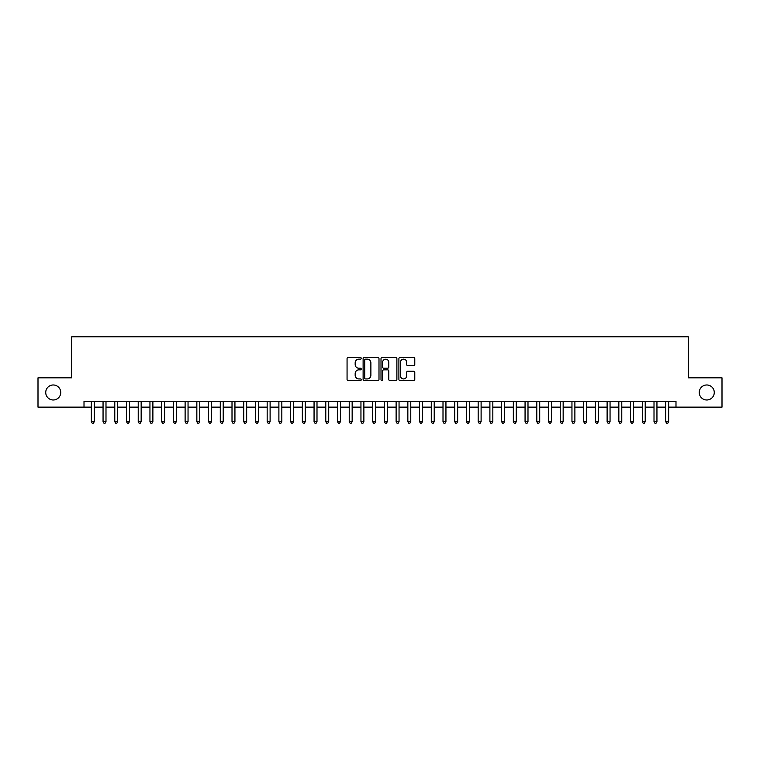 <?xml version="1.0" encoding="UTF-8"?>
<svg xmlns="http://www.w3.org/2000/svg" width="760" height="760" viewBox="0 0 760 760"><rect width="100%" height="100%" fill="white"/><g stroke="black" fill="none" stroke-linecap="round" stroke-linejoin="round"><path stroke-width="1.14" d="M361.247 358.34A0.807 0.807 0 0 0 360.44 357.533L348.213 357.533A1.149 1.149 0 0 0 347.063 358.682L347.063 379.392A1.149 1.149 0 0 0 348.213 380.541L360.44 380.541A0.807 0.807 0 0 0 361.247 379.743A0.807 0.807 0 0 0 360.44 378.936L358.853 378.936A3.686 3.686 0 0 1 355.176 375.25L355.176 373.53A3.686 3.686 0 0 1 358.853 369.844L360.44 369.844A0.807 0.807 0 0 0 361.247 369.037A0.807 0.807 0 0 0 360.44 368.229L358.853 368.229A3.686 3.686 0 0 1 355.176 364.553L355.176 362.824A3.686 3.686 0 0 1 358.853 359.147L360.44 359.147A0.807 0.807 0 0 0 361.247 358.34M699.257 392.483A7.505 7.505 0 0 0 706.762 399.988A7.505 7.505 0 0 0 714.267 392.483A7.505 7.505 0 0 0 706.762 384.978A7.505 7.505 0 0 0 699.257 392.483M45.733 392.483A7.505 7.505 0 0 0 53.238 399.988A7.505 7.505 0 0 0 60.743 392.483A7.505 7.505 0 0 0 53.238 384.978A7.505 7.505 0 0 0 45.733 392.483M413.63 365.645A1.149 1.149 0 0 0 414.779 364.496L414.779 358.682A1.149 1.149 0 0 0 413.63 357.533L400.045 357.533A1.149 1.149 0 0 0 398.895 358.682L398.895 379.392A1.149 1.149 0 0 0 400.045 380.541L413.63 380.541A1.149 1.149 0 0 0 414.779 379.392L414.779 372.381A1.149 1.149 0 0 0 413.63 371.222L407.816 371.222A1.149 1.149 0 0 0 406.666 372.381L406.666 375.858A3.078 3.078 0 0 1 403.588 378.936A3.078 3.078 0 0 1 400.51 375.858L400.51 362.226A3.078 3.078 0 0 1 403.588 359.147A3.078 3.078 0 0 1 406.666 362.226L406.666 364.496A1.149 1.149 0 0 0 407.816 365.645L413.63 365.645M84.008 407.141L38 407.141L38 377.834L71.706 377.834L71.706 336.803L688.294 336.803L688.294 377.834L722 377.834L722 407.141L675.991 407.141L675.991 401.28L84.008 401.28L84.008 407.141L91.333 407.141M378.993 358.682A1.149 1.149 0 0 0 377.844 357.533L364.268 357.533A1.149 1.149 0 0 0 363.118 358.682L363.118 379.392A1.149 1.149 0 0 0 364.268 380.541L377.844 380.541A1.149 1.149 0 0 0 378.993 379.392L378.993 358.682M382.156 357.533L395.732 357.533A1.149 1.149 0 0 1 396.881 358.682L396.881 379.392A1.149 1.149 0 0 1 395.732 380.541L389.927 380.541A1.149 1.149 0 0 1 388.778 379.392L388.778 370.994A1.149 1.149 0 0 0 387.619 369.844L383.772 369.844A1.149 1.149 0 0 0 382.622 370.994L382.622 379.743A0.807 0.807 0 0 1 381.815 380.541A0.807 0.807 0 0 1 381.007 379.743L381.007 358.682A1.149 1.149 0 0 1 382.156 357.533M94.269 407.141L103.056 407.141M105.991 407.141L114.779 407.141M117.714 407.141L126.502 407.141M129.438 407.141L138.225 407.141M141.16 407.141L149.948 407.141M152.883 407.141L161.671 407.141M164.597 407.141L173.394 407.141M176.32 407.141L185.117 407.141M188.043 407.141L196.84 407.141M199.766 407.141L208.563 407.141M211.489 407.141L220.286 407.141M223.212 407.141L232.009 407.141M234.935 407.141L243.732 407.141M246.658 407.141L255.445 407.141M258.381 407.141L267.168 407.141M270.104 407.141L278.892 407.141M281.827 407.141L290.615 407.141M293.55 407.141L302.337 407.141M305.273 407.141L314.06 407.141M316.996 407.141L325.784 407.141M328.719 407.141L337.506 407.141M340.433 407.141L349.229 407.141M352.155 407.141L360.952 407.141M363.878 407.141L372.675 407.141M375.601 407.141L384.398 407.141M387.324 407.141L396.122 407.141M399.048 407.141L407.844 407.141M410.77 407.141L419.567 407.141M422.493 407.141L431.281 407.141M434.216 407.141L443.004 407.141M445.94 407.141L454.727 407.141M457.662 407.141L466.45 407.141M469.385 407.141L478.173 407.141M481.108 407.141L489.896 407.141M492.831 407.141L501.619 407.141M504.554 407.141L513.342 407.141M516.268 407.141L525.065 407.141M527.991 407.141L536.788 407.141M539.714 407.141L548.511 407.141M551.437 407.141L560.234 407.141M563.16 407.141L571.957 407.141M574.883 407.141L583.68 407.141M586.606 407.141L595.403 407.141M598.329 407.141L607.116 407.141M610.052 407.141L618.839 407.141M621.775 407.141L630.562 407.141M633.498 407.141L642.285 407.141M645.221 407.141L654.008 407.141M656.944 407.141L665.731 407.141M668.667 407.141L675.991 407.141M365.531 359.147A0.807 0.807 0 0 0 364.724 359.945L364.724 378.128A0.807 0.807 0 0 0 365.531 378.936L367.203 378.936A3.686 3.686 0 0 0 370.88 375.25L370.88 362.824A3.686 3.686 0 0 0 367.203 359.147L365.531 359.147M388.778 362.283A3.078 3.078 0 0 0 385.7 359.204A3.078 3.078 0 0 0 382.622 362.283L382.622 367.08A1.149 1.149 0 0 0 383.772 368.229L387.619 368.229A1.149 1.149 0 0 0 388.778 367.08L388.778 362.283M94.269 401.28L94.269 421.676L91.333 421.676L91.333 401.28M94.269 421.676L93.385 423.197L92.216 423.197L91.333 421.676M105.991 401.28L105.991 421.676L103.056 421.676L103.056 401.28M105.991 421.676L105.108 423.197L103.939 423.197L103.056 421.676M117.714 401.28L117.714 421.676L114.779 421.676L114.779 401.28M117.714 421.676L116.831 423.197L115.662 423.197L114.779 421.676M129.438 401.28L129.438 421.676L126.502 421.676L126.502 401.28M129.438 421.676L128.554 423.197L127.385 423.197L126.502 421.676M141.16 401.28L141.16 421.676L138.225 421.676L138.225 401.28M141.16 421.676L140.277 423.197L139.108 423.197L138.225 421.676M152.883 401.28L152.883 421.676L149.948 421.676L149.948 401.28M152.883 421.676L152 423.197L150.832 423.197L149.948 421.676M164.597 401.28L164.597 421.676L161.671 421.676L161.671 401.28M164.597 421.676L163.723 423.197L162.555 423.197L161.671 421.676M176.32 401.28L176.32 421.676L173.394 421.676L173.394 401.28M176.32 421.676L175.446 423.197L174.268 423.197L173.394 421.676M188.043 401.28L188.043 421.676L185.117 421.676L185.117 401.28M188.043 421.676L187.169 423.197L185.991 423.197L185.117 421.676M199.766 401.28L199.766 421.676L196.84 421.676L196.84 401.28M199.766 421.676L198.892 423.197L197.714 423.197L196.84 421.676M211.489 401.28L211.489 421.676L208.563 421.676L208.563 401.28M211.489 421.676L210.615 423.197L209.437 423.197L208.563 421.676M223.212 401.28L223.212 421.676L220.286 421.676L220.286 401.28M223.212 421.676L222.338 423.197L221.16 423.197L220.286 421.676M234.935 401.28L234.935 421.676L232.009 421.676L232.009 401.28M234.935 421.676L234.061 423.197L232.883 423.197L232.009 421.676M246.658 401.28L246.658 421.676L243.732 421.676L243.732 401.28M246.658 421.676L245.774 423.197L244.606 423.197L243.732 421.676M258.381 401.28L258.381 421.676L255.445 421.676L255.445 401.28M258.381 421.676L257.498 423.197L256.329 423.197L255.445 421.676M270.104 401.28L270.104 421.676L267.168 421.676L267.168 401.28M270.104 421.676L269.22 423.197L268.052 423.197L267.168 421.676M281.827 401.28L281.827 421.676L278.892 421.676L278.892 401.28M281.827 421.676L280.944 423.197L279.775 423.197L278.892 421.676M293.55 401.28L293.55 421.676L290.615 421.676L290.615 401.28M293.55 421.676L292.666 423.197L291.498 423.197L290.615 421.676M305.273 401.28L305.273 421.676L302.337 421.676L302.337 401.28M305.273 421.676L304.389 423.197L303.221 423.197L302.337 421.676M316.996 401.28L316.996 421.676L314.06 421.676L314.06 401.28M316.996 421.676L316.113 423.197L314.944 423.197L314.06 421.676M328.719 401.28L328.719 421.676L325.784 421.676L325.784 401.28M328.719 421.676L327.835 423.197L326.667 423.197L325.784 421.676M340.433 401.28L340.433 421.676L337.506 421.676L337.506 401.28M340.433 421.676L339.558 423.197L338.39 423.197L337.506 421.676M352.155 401.28L352.155 421.676L349.229 421.676L349.229 401.28M352.155 421.676L351.281 423.197L350.103 423.197L349.229 421.676M363.878 401.28L363.878 421.676L360.952 421.676L360.952 401.28M363.878 421.676L363.005 423.197L361.827 423.197L360.952 421.676M375.601 401.28L375.601 421.676L372.675 421.676L372.675 401.28M375.601 421.676L374.727 423.197L373.549 423.197L372.675 421.676M387.324 401.28L387.324 421.676L384.398 421.676L384.398 401.28M387.324 421.676L386.45 423.197L385.272 423.197L384.398 421.676M399.048 401.28L399.048 421.676L396.122 421.676L396.122 401.28M399.048 421.676L398.173 423.197L396.995 423.197L396.122 421.676M410.77 401.28L410.77 421.676L407.844 421.676L407.844 401.28M410.77 421.676L409.897 423.197L408.719 423.197L407.844 421.676M422.493 401.28L422.493 421.676L419.567 421.676L419.567 401.28M422.493 421.676L421.61 423.197L420.441 423.197L419.567 421.676M434.216 401.28L434.216 421.676L431.281 421.676L431.281 401.28M434.216 421.676L433.333 423.197L432.164 423.197L431.281 421.676M445.94 401.28L445.94 421.676L443.004 421.676L443.004 401.28M445.94 421.676L445.056 423.197L443.887 423.197L443.004 421.676M457.662 401.28L457.662 421.676L454.727 421.676L454.727 401.28M457.662 421.676L456.779 423.197L455.61 423.197L454.727 421.676M469.385 401.28L469.385 421.676L466.45 421.676L466.45 401.28M469.385 421.676L468.502 423.197L467.333 423.197L466.45 421.676M481.108 401.28L481.108 421.676L478.173 421.676L478.173 401.28M481.108 421.676L480.225 423.197L479.056 423.197L478.173 421.676M492.831 401.28L492.831 421.676L489.896 421.676L489.896 401.28M492.831 421.676L491.948 423.197L490.779 423.197L489.896 421.676M504.554 401.28L504.554 421.676L501.619 421.676L501.619 401.28M504.554 421.676L503.671 423.197L502.502 423.197L501.619 421.676M516.268 401.28L516.268 421.676L513.342 421.676L513.342 401.28M516.268 421.676L515.394 423.197L514.225 423.197L513.342 421.676M527.991 401.28L527.991 421.676L525.065 421.676L525.065 401.28M527.991 421.676L527.117 423.197L525.939 423.197L525.065 421.676M539.714 401.28L539.714 421.676L536.788 421.676L536.788 401.28M539.714 421.676L538.84 423.197L537.662 423.197L536.788 421.676M551.437 401.28L551.437 421.676L548.511 421.676L548.511 401.28M551.437 421.676L550.563 423.197L549.385 423.197L548.511 421.676M563.16 401.28L563.16 421.676L560.234 421.676L560.234 401.28M563.16 421.676L562.286 423.197L561.108 423.197L560.234 421.676M574.883 401.28L574.883 421.676L571.957 421.676L571.957 401.28M574.883 421.676L574.009 423.197L572.831 423.197L571.957 421.676M586.606 401.28L586.606 421.676L583.68 421.676L583.68 401.28M586.606 421.676L585.732 423.197L584.554 423.197L583.68 421.676M598.329 401.28L598.329 421.676L595.403 421.676L595.403 401.28M598.329 421.676L597.445 423.197L596.277 423.197L595.403 421.676M610.052 401.28L610.052 421.676L607.116 421.676L607.116 401.28M610.052 421.676L609.168 423.197L608 423.197L607.116 421.676M621.775 401.28L621.775 421.676L618.839 421.676L618.839 401.28M621.775 421.676L620.892 423.197L619.723 423.197L618.839 421.676M633.498 401.28L633.498 421.676L630.562 421.676L630.562 401.28M633.498 421.676L632.614 423.197L631.446 423.197L630.562 421.676M645.221 401.28L645.221 421.676L642.285 421.676L642.285 401.28M645.221 421.676L644.337 423.197L643.169 423.197L642.285 421.676M656.944 401.28L656.944 421.676L654.008 421.676L654.008 401.28M656.944 421.676L656.061 423.197L654.892 423.197L654.008 421.676M668.667 401.28L668.667 421.676L665.731 421.676L665.731 401.28M668.667 421.676L667.783 423.197L666.615 423.197L665.731 421.676"/></g></svg>
